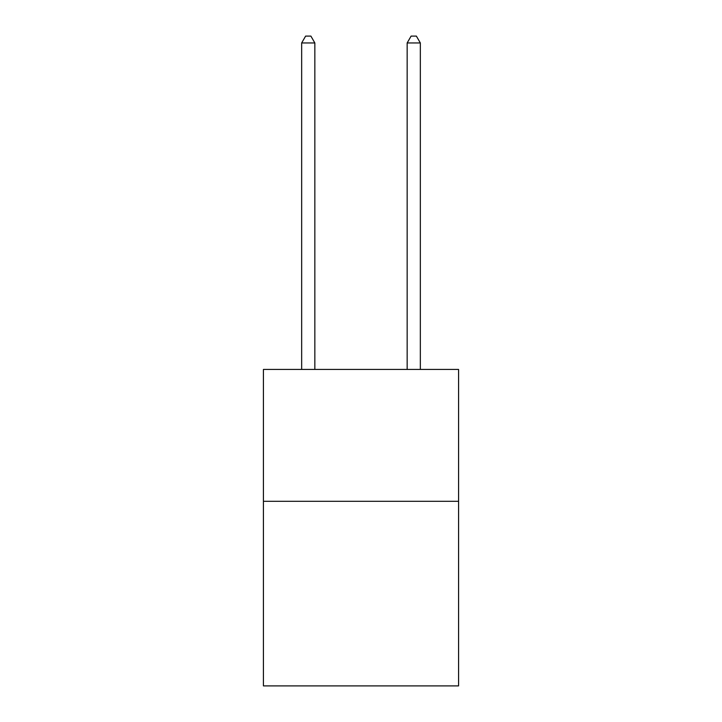 <?xml version="1.0" encoding="UTF-8"?>
<svg xmlns="http://www.w3.org/2000/svg" width="722" height="722" viewBox="0 0 722 722"><rect width="100%" height="100%" fill="white"/><g stroke="black" fill="none" stroke-linecap="round" stroke-linejoin="round"><path stroke-width="1.08" d="M458.578 501.294L458.578 685.9L263.422 685.9L263.422 369.438L458.578 369.438L458.578 501.294L263.422 501.294M314.846 369.438L314.846 42.959L301.661 42.959L301.661 369.438M301.661 42.959L305.623 36.1L310.893 36.1L314.846 42.959M420.339 369.438L420.339 42.959L407.154 42.959L407.154 369.438M407.154 42.959L411.107 36.1L416.377 36.1L420.339 42.959"/></g></svg>
